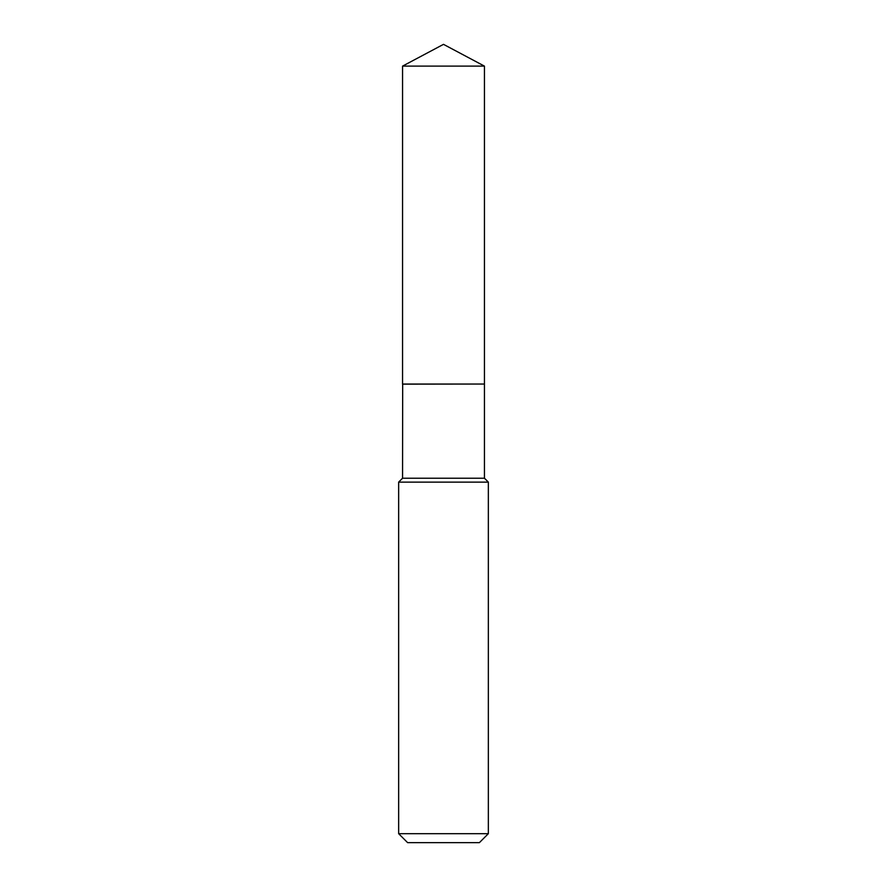 <?xml version="1.0" encoding="UTF-8"?>
<svg xmlns="http://www.w3.org/2000/svg" width="887" height="887" viewBox="0 0 887 887"><rect width="100%" height="100%" fill="white"/><g stroke="black" fill="none" stroke-linecap="round" stroke-linejoin="round"><path stroke-width="1.33" d="M484.446 66.115L402.554 66.115L402.554 384.049L484.446 384.049L484.446 66.115L443.5 44.35L402.554 66.115M402.676 384.049L402.554 478.215L398.651 482.118L398.651 833.68L488.349 833.68L479.379 842.65L407.621 842.65L398.651 833.68M484.324 384.049L402.554 384.16M484.446 384.16L484.446 478.215L488.349 482.118L398.651 482.118M488.349 482.118L488.349 833.68M484.446 478.215L402.554 478.215"/></g></svg>
